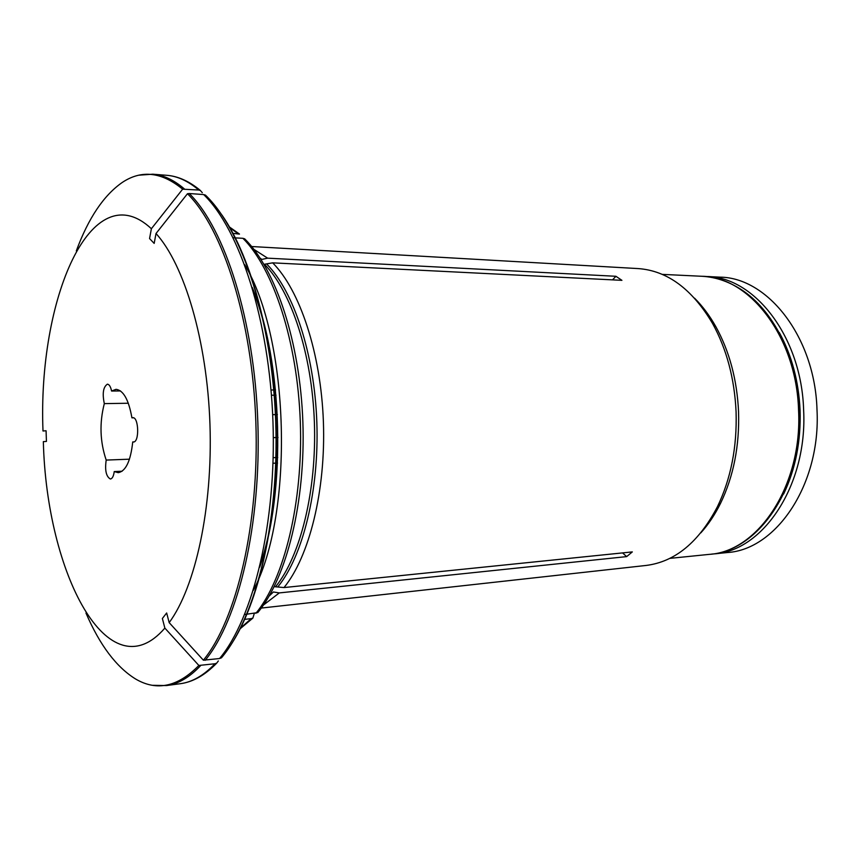 <?xml version="1.0" encoding="UTF-8"?>
<svg xmlns="http://www.w3.org/2000/svg" width="860" height="860" viewBox="0 0 860 860"><rect width="100%" height="100%" fill="white"/><g stroke="black" fill="none" stroke-linecap="round" stroke-linejoin="round"><path stroke-width="1.29" d="M704.329 276.436L706.812 276.512C754.457 276.834 801.617 336.937 803.627 410.091C807.637 485.094 763.024 551.077 714.198 553.872L711.725 554.076M779.332 332.583C791.791 355.438 798.703 381.324 800.069 410.231C801.036 441.062 795.554 469.001 783.621 494.048M714.198 553.872L727.302 552.539C776.279 549.712 820.999 484.191 817 409.758C815 337.163 767.765 277.49 719.96 277.146L706.812 276.512M264.02 264.321L272.674 262.848C299.882 290.078 320.963 353.148 323.403 421.991C325.843 490.834 309.277 556.699 284.015 587.563L632.326 551.905L626.661 556.613L279.306 592.916L263.44 605.064M284.015 587.563L274.2 586.67M257.721 612.589L244.681 614.513M221.461 657.803L219.579 658.524C253.249 618.329 276.533 523.073 272.964 421.733C269.449 320.393 239.746 229.534 203.669 194.564L205.465 195.112C242.606 230.695 272.179 321.092 275.716 421.679C279.231 522.267 256.065 616.975 221.471 657.803M169.173 622.629L166.657 612.976L162.379 618.49L164.862 628.101C108.285 693.59 46.515 572.867 43.344 441.631L46.429 441.438L46.075 430.752L43 431C37.69 299.925 90.988 172.215 151.381 228.728L149.565 238.575L154.176 243.401L156.015 233.511C184.373 264.719 207.099 340.657 209.958 424.281C212.839 507.905 195.381 587.219 169.173 622.629L203.39 660.2L219.579 658.524M273.168 457.671L277.748 457.488M612.524 279.876L615.932 276.286L267.632 258.161L261.784 259.44L260.118 258.065M239.478 234.103L233.071 233.382M202.293 192.694L200.369 190.49L198.767 190.038C188.093 181.019 177.418 176.106 166.732 175.3L152.768 174.193L139.288 175.16M151.381 228.728L182.632 189.178L198.767 190.038M271.04 390.01L275.544 389.967M272.674 262.848L621.92 280.338L615.932 276.286M106.188 460.079C99.975 441.653 99.352 422.83 104.318 403.619C102.189 393.439 103.221 386.957 107.392 384.173C109.252 384.377 110.65 386.656 111.574 391.042L116.003 389.333C123.399 390.236 128.71 399.739 131.924 417.842L132.73 417.648C138.847 416.896 139.524 442.459 133.375 442.019L132.73 441.933C130.645 461.003 125.807 471.248 118.228 472.667L114.251 471.56C113.595 476.214 112.305 478.697 110.392 479.02C106.145 476.601 104.748 470.291 106.188 460.079L129.462 459.186M122.12 471.226L114.251 471.56M128.333 403.243L104.318 403.619M120.518 390.945L111.574 391.042M133.547 417.81L131.924 417.842M134.01 441.889L132.73 441.933M271.47 395.235L276.038 395.181M694.59 298.205C702.523 306.106 709.607 315.577 715.832 326.639C729.463 351.342 737.041 379.712 738.557 411.725C739.589 445.781 733.58 476.322 720.54 503.337C714.907 514.71 708.339 524.557 700.836 532.856M251.657 246.519L638.292 268.589C667.317 270.707 692.063 288.981 712.521 323.414C726.646 349.02 734.494 378.443 736.074 411.693C737.138 447.05 730.914 478.73 717.412 506.733C698.804 542.208 675.068 561.774 646.204 565.439L261.3 608.063M203.39 660.2C236.522 619.866 259.43 524.095 255.85 422.163C252.335 320.221 223.009 228.846 187.469 193.726L156.015 233.511M205.196 660.308C238.435 619.963 261.418 524.116 257.839 422.11C254.313 320.081 224.901 228.652 189.254 193.522L187.469 193.726M218.343 660.942L216.698 663.146L214.989 663.748L198.864 665.457C177.826 686.904 156.756 691.429 135.654 679.034C116.358 667.145 99.803 645.161 85.978 613.062M182.632 189.178C161.669 171.925 141.599 169.646 122.421 182.341C103.781 195.242 88.419 218.075 76.325 250.862M253.958 249.4L267.632 258.161M279.306 592.916L273.373 591.981L269.126 596.087M254.28 613.481L252.894 618.039L251.249 618.63L240.467 628.079M244.724 619.351L251.249 618.63M164.862 628.101L198.864 665.457M233.178 237.768L242.918 238.306C273.362 268.578 297.495 341.656 300.312 422.045C303.161 502.412 284.23 578.834 255.904 613.309M189.254 193.522L203.669 194.564M257.763 612.61C286.842 577.619 305.665 501.702 302.87 421.981C300.022 342.269 276.017 269.621 244.691 238.844L242.918 238.306M273.018 463.26L277.522 463.067M622.565 552.905L626.661 556.613M709.231 554.378C759.176 551.357 803.831 485.018 799.821 410.209C797.779 360.093 775.365 313.599 744.222 291.572C730.645 282.144 716.509 277.049 701.824 276.275C749.425 276.587 796.543 336.851 798.564 410.22C802.573 485.448 758.004 551.604 709.231 554.378L669.8 558.376M184.416 188.974C173.86 179.912 163.314 174.988 152.768 174.193M229.942 227.728L237.93 233.662M221.987 215.097C251.668 257.656 273.684 339.614 276.028 426.764C278.328 513.925 260.709 596.937 233.329 641.022M216.698 663.157C204.992 675.207 192.855 682.066 180.277 683.711C192.167 682.173 203.734 675.519 214.989 663.748M266.815 264.138C293.636 291.228 314.427 353.858 316.835 422.195C319.254 490.522 302.957 555.915 278.06 586.606M264.525 264.342C291.26 291.422 311.965 353.998 314.384 422.26C316.792 490.522 300.559 555.85 275.759 586.52M180.277 683.711L166.399 685.56C178.138 684.044 189.555 677.379 200.659 665.565M244.638 264.579C289.68 338.775 294.346 513.914 253.313 590.401M260.29 564.697C285.971 489.179 282.628 363.92 252.969 289.874M273.308 437.632L278.038 437.482M272.674 414.671L277.393 414.563M715.832 326.639L712.521 323.414M720.54 503.337L717.412 506.733M701.824 276.275L662.232 274.372M200.369 190.469C189.243 181.224 178.031 176.171 166.732 175.3M239.488 234.071L229.405 226.954M252.904 618.071L240.112 628.789M166.399 685.56L152.876 685.312M252.249 287.433C282.994 360.996 286.488 492.081 259.699 567.17"/></g></svg>
